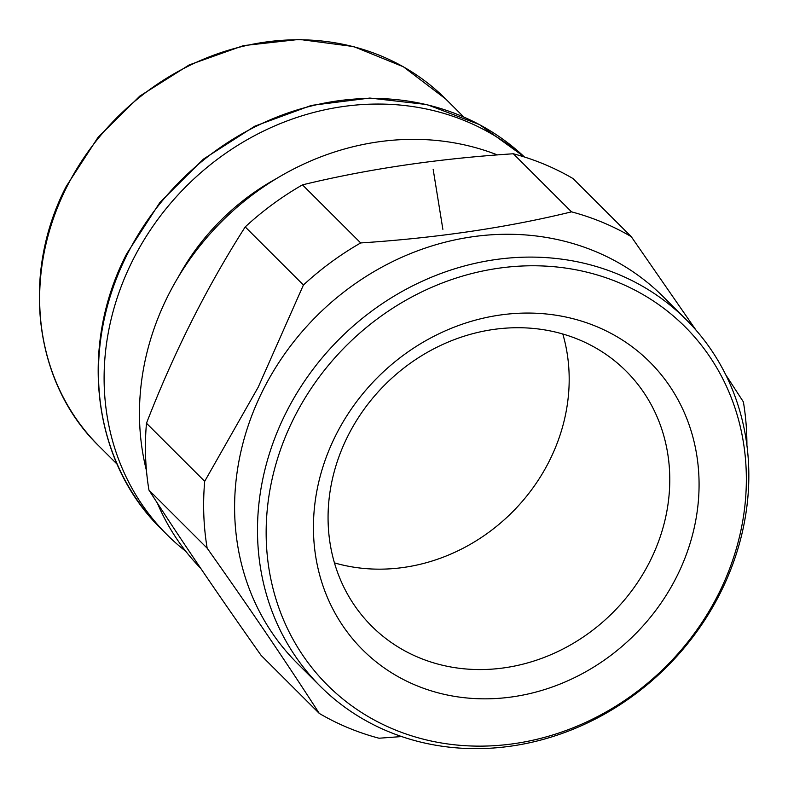 <?xml version="1.0" encoding="UTF-8"?>
<svg xmlns="http://www.w3.org/2000/svg" width="788" height="788" viewBox="0 0 788 788"><rect width="100%" height="100%" fill="white"/><g stroke="black" fill="none" stroke-linecap="round" stroke-linejoin="round"><path stroke-width="1.18" d="M334.437 562.878A180.117 161.126 134.9 0 0 549.325 460.98A180.117 161.126 134.9 0 0 562.809 334.014M347.922 435.922A180.117 161.126 -45.1 0 1 626.145 371.138A180.117 161.126 -45.1 0 1 649.923 561.361A180.117 161.126 -45.1 0 1 371.7 626.145A180.117 161.126 -45.1 0 1 347.922 435.922M335.836 435.173A203.284 181.841 -45.1 0 1 596.496 326.527A203.284 181.841 -45.1 0 1 676.665 576.737A203.284 181.841 -45.1 0 1 416.015 685.373A203.284 181.841 -45.1 0 1 335.836 435.173M294.052 417.817A253.125 226.422 134.9 0 0 393.882 729.373A253.125 226.422 134.9 0 0 718.449 594.093A253.125 226.422 134.9 0 0 618.619 282.537A253.125 226.422 134.9 0 0 294.052 417.817M286.044 412.685A258.986 231.672 134.9 0 0 320.224 686.2A258.986 231.672 134.9 0 0 720.281 593.049A258.986 231.672 134.9 0 0 686.092 319.534A258.986 231.672 134.9 0 0 286.044 412.685M686.092 319.534L663.21 296.702A258.986 231.672 134.9 0 0 263.153 389.853A258.986 231.672 134.9 0 0 297.342 663.368L320.224 686.2M696.06 330.211L631.267 236.666A286.349 256.149 134.9 0 0 571.536 211.854C507.088 227.584 436.798 237.946 360.687 242.94A286.349 256.149 134.9 0 0 303.429 285L258.168 387.263L204.693 481.32A286.349 256.149 134.9 0 0 207.165 548.192C249.757 608.375 287.127 663.457 319.278 713.426A286.349 256.149 134.9 0 0 379.008 738.228L401.683 736.553M631.267 236.666L573.053 178.581A286.349 256.149 134.9 0 0 544.183 164.209A286.349 256.149 134.9 0 0 513.323 153.768C438 158.654 367.72 169.016 302.474 184.855A286.349 256.149 134.9 0 0 245.216 226.914C206.87 286.94 173.961 352.374 146.479 423.235A286.349 256.149 134.9 0 0 148.952 490.097C180.679 539.445 218.049 594.526 261.064 655.33L319.278 713.426M497.376 154.921A259.961 232.549 134.9 0 0 168.13 295.51A259.961 232.549 134.9 0 0 146.469 470.653M157.334 503.059A259.961 232.549 134.9 0 0 200.625 568.217M523.587 156.733A259.961 232.549 134.9 0 0 132.768 260.217A259.961 232.549 134.9 0 0 167.076 534.766A259.961 232.549 134.9 0 0 185.82 551.344M276.864 178.354A223.802 200.201 134.9 0 0 178.157 277.277M146.479 423.235L204.693 481.32M207.165 548.192L148.952 490.097M746.916 445.289A286.349 256.149 134.9 0 0 743.389 401.9L725.728 374.753M571.536 211.854L513.323 153.768M360.687 242.94L302.474 184.855M303.429 285L245.216 226.914M524.483 157.019A259.961 232.549 134.9 0 0 127.124 254.593A259.961 232.549 134.9 0 0 161.441 529.132C92.62 462.517 78.278 347.055 126.691 253.795L159.885 202.477L203.422 159.117L254.879 126.139L311.398 105.395L369.838 98.057L426.929 104.558L479.468 124.583L524.493 157.019M445.604 98.904A245.304 219.428 134.9 0 0 66.694 187.13A245.304 219.428 134.9 0 0 99.071 446.195C34.111 383.303 20.577 274.332 66.261 186.342L98.057 137.329L139.85 96.057L189.248 64.892L243.433 45.625L299.312 39.4L353.684 46.581L403.417 66.803L445.604 98.904L463.63 116.89M442.876 229.338L433.154 169.292M167.076 534.766L161.441 529.132M117.087 464.171L99.071 446.195"/></g></svg>
